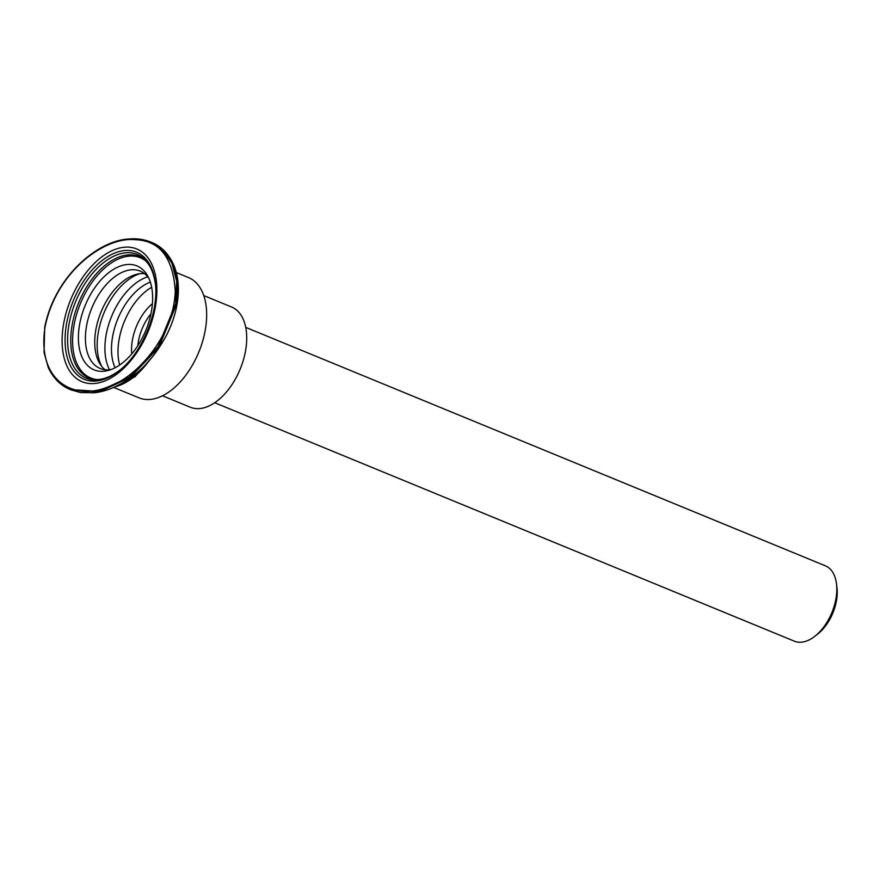 <?xml version="1.0" encoding="UTF-8"?>
<svg xmlns="http://www.w3.org/2000/svg" width="881" height="881" viewBox="0 0 881 881"><rect width="100%" height="100%" fill="white"/><g stroke="black" fill="none" stroke-linecap="round" stroke-linejoin="round"><path stroke-width="1.32" d="M119.662 365.031A52.64 30.703 112.4 0 1 151.642 287.272M814.914 636.236L817.832 633.946A36.099 21.056 -67.6 0 0 836.95 587.473L836.487 583.784A40.746 23.765 112.4 0 1 814.914 636.236A40.746 23.765 112.4 0 1 803.142 641.974A40.746 23.765 112.4 0 1 794.42 641.203L214.711 402.727M245.711 327.369L825.42 565.844A40.746 23.765 112.4 0 1 836.487 583.784M105.07 369.723A52.64 30.703 112.4 0 1 100.291 364.404A52.64 30.703 112.4 0 1 101.084 311.929A52.64 30.703 112.4 0 1 137.447 274.09A52.64 30.703 112.4 0 1 144.583 273.672M111.237 369.491A52.64 30.703 112.4 0 1 100.148 368.467A52.64 30.703 112.4 0 1 91.778 308.097A52.64 30.703 112.4 0 1 140.2 271.095A52.64 30.703 112.4 0 1 148.801 278.165M106.161 370.923A56.219 32.784 112.4 0 1 85.942 303.637A56.219 32.784 112.4 0 1 147.556 275.72A56.219 32.784 112.4 0 1 145.839 330.342A56.219 32.784 112.4 0 1 108.627 370.35A56.219 32.784 112.4 0 1 106.161 370.923M96.293 379.491A65.029 37.927 112.4 0 1 90.787 378.004A65.029 37.927 112.4 0 1 80.446 303.438A65.029 37.927 112.4 0 1 140.255 257.726A65.029 37.927 112.4 0 1 145.211 260.556M176.299 272.548L188.479 277.559A65.029 37.927 112.4 0 1 202.663 341.145A65.029 37.927 112.4 0 1 152.92 399.071A65.029 37.927 112.4 0 1 139 397.838L113.671 387.42M203.742 295.564L231.56 307.006A54.193 31.606 112.4 0 1 243.387 359.988A54.193 31.606 112.4 0 1 201.925 408.266A54.193 31.606 112.4 0 1 190.329 407.242L162.511 395.789M115.103 367.762A52.64 30.703 112.4 0 1 117.834 318.823A52.64 30.703 112.4 0 1 150.332 282.118M152.402 303.692A40.262 23.479 -67.6 0 0 131.754 353.887M137.832 345.671A37.156 21.673 112.4 0 1 150.937 313.812M101.733 366.397A55.767 32.52 112.4 0 1 103.903 313.085A55.767 32.52 112.4 0 1 139.881 273.683M109.552 369.734A55.767 32.52 112.4 0 1 111.645 316.268A55.767 32.52 112.4 0 1 147.777 276.81M151.08 242.209L163.723 250.369L172.841 263.485L177.61 281.81L176.596 304.132L158.954 347.191L130.223 377.542L99.355 391.847L70.799 389.765M70.216 389.523L98.551 391.439L129.364 377.101L158.062 346.751L175.671 303.747L176.674 281.424L171.916 263.111L162.798 249.995L151.521 242.385C161.399 246.273 168.888 254.014 174.009 265.633C177.07 273.022 178.535 281.667 178.369 291.567C177.808 306.335 173.821 320.959 166.41 335.452C155.739 355.043 142.92 369.745 127.932 379.557C116.468 387.166 105.202 391.582 94.124 392.794L80.402 392.519L71.174 389.92M44.997 327.247C55.955 272.086 104.288 236.383 135.311 239.72C159.725 240.579 173.039 257.681 175.264 291.005C173.986 334.593 138.031 376.44 109.475 386.274C75.127 401.659 36.606 381.936 44.997 327.247M121.413 247.638A71.779 41.859 -67.6 0 0 63.795 356.563A71.779 41.859 -67.6 0 0 143.207 341.938A71.779 41.859 -67.6 0 0 121.413 247.638M148.735 361.232A69.368 40.46 112.4 0 1 115.169 386.759M121.864 250.92A68.718 40.074 112.4 0 1 155.232 282.482C159.549 311.048 142.017 353.688 118.836 370.956A68.718 40.074 112.4 0 1 65.095 337.852A68.718 40.074 112.4 0 1 121.864 250.92M155.32 283.197A66.923 39.028 -67.6 0 0 122.911 253.177A66.923 39.028 -67.6 0 0 67.639 337.445A66.923 39.028 -67.6 0 0 119.409 370.505M119.97 370.064C108.044 378.929 97.747 381.572 89.102 377.982A65.646 38.29 112.4 0 1 74.775 313.79A65.646 38.29 112.4 0 1 125.003 255.314A65.646 38.29 112.4 0 1 139.055 256.558C147.722 260.104 153.173 269.212 155.408 283.913M90.787 378.004L93.871 379.282M140.255 257.726L143.35 259.003M70.392 389.6C60.888 385.845 53.532 378.533 48.312 367.674L44.05 352.488L44.7 327.424C54.545 276.359 97.89 240.601 128.45 239.026C136.368 238.266 143.746 239.258 150.618 242.011M153.668 355.329L135.024 376.738L114.244 387.177"/></g></svg>
